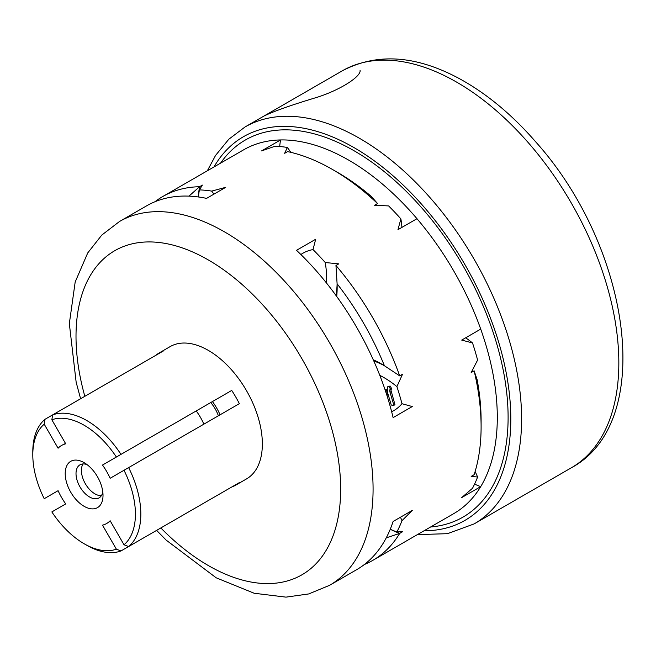 <?xml version="1.0" encoding="UTF-8"?>
<svg xmlns="http://www.w3.org/2000/svg" width="656" height="656" viewBox="0 0 656 656"><rect width="100%" height="100%" fill="white"/><g stroke="black" fill="none" stroke-linecap="round" stroke-linejoin="round"><path stroke-width="0.98" d="M480.717 329.107A210.059 121.278 60 0 1 480.717 486.621L461.701 497.601L472.517 488.253A210.059 121.278 -120 0 0 477.601 477.019L471.172 476.412L474.132 474.698A210.059 121.278 60 0 0 481.102 426.794A210.059 121.278 60 0 0 474.132 370.837L471.172 372.542L477.601 360.054A210.059 121.278 -120 0 0 472.517 342.949L461.701 340.087L480.717 329.107A210.059 121.278 -120 0 0 416.978 218.702L397.954 229.682L400.89 218.883A210.059 121.278 -120 0 0 388.623 205.927L374.584 205.254L377.544 203.54L371.329 196.456A202.417 116.866 60 0 0 337.971 172.643L332.567 169.527A210.059 121.278 60 0 1 377.544 203.54M279.694 146.509A98.154 56.67 60 0 1 280.563 139.941A210.059 121.278 60 0 1 416.978 218.702M391.657 411.747A90.864 52.464 -120 0 0 401.98 403.711A210.059 121.278 -120 0 0 396.905 386.605L402.513 374.256L399.701 375.88A210.059 121.278 -120 0 0 335.962 265.475L337.102 283.786A202.417 116.866 -120 0 1 384.416 365.736L399.701 375.88M401.98 403.711L412.271 406.548L393.108 417.61A210.059 121.278 -120 0 0 296.52 250.321L315.684 239.251L313.002 249.583A90.864 52.464 -120 0 0 300.874 254.512M213.922 194.143A90.864 52.464 -120 0 0 211.699 191.101A210.059 121.278 -120 0 0 199.432 189.887L202.36 185.09L199.547 186.722A210.059 121.278 -120 0 0 162.721 196.546L243.745 149.765A210.059 121.278 -120 0 1 280.563 139.941L261.547 150.921L275.053 146.231A210.059 121.278 -120 0 1 287.344 147.452L284.671 153.299L287.59 151.61A210.059 121.278 60 0 1 332.567 169.527M326.475 282.982A90.864 52.464 -120 0 0 325.269 262.539A210.059 121.278 -120 0 0 313.002 249.583M325.269 262.539L338.775 263.851L335.962 265.475M162.721 196.546A210.059 121.278 -120 0 0 154.939 201.761M211.699 191.101L225.738 187.321L206.574 198.383A210.059 121.278 -120 0 0 146.518 205.894L119.515 221.49L101.787 235.078L87.724 252.945L75.186 281.973L69.331 323.605L76.162 382.292L80.598 398.75M156.604 530.392L166.206 540.142L216.193 577.805L254.143 593.245L285.967 597.132L308.722 593.942L329.574 585.324L356.577 569.728A210.059 121.278 -120 0 0 393.108 521.479L412.271 510.409L401.98 520.675A90.864 52.464 -120 0 0 400.455 517.231M390.254 529.244A90.864 52.464 -120 0 0 396.905 531.909A210.059 121.278 -120 0 0 401.98 520.675M396.905 531.909L402.513 531.77L399.701 533.394L386.253 537.854M364.367 564.513A210.059 121.278 -120 0 0 372.78 560.372A210.059 121.278 -120 0 0 399.701 533.394A98.154 56.67 -120 0 1 390.55 529.384M188.961 196.136L199.547 186.722A98.154 56.67 -120 0 0 198.448 196.652M384.416 365.736A105.796 61.082 -120 0 0 381.448 363.957A105.796 61.082 -120 0 0 373.248 359.742M384.203 365.605A98.154 56.67 -120 0 0 373.797 360.972M336.708 296.455A105.796 61.082 -120 0 0 337.159 287.246A105.796 61.082 -120 0 0 337.102 283.786M335.921 295.364A98.154 56.67 -120 0 0 337.11 284.04M372.78 560.372L453.796 513.599A210.059 121.278 -120 0 0 480.717 486.621A98.154 56.67 60 0 1 474.591 484.095M396.905 386.605A90.864 52.464 -120 0 0 379.799 375.339M465.67 337.799A90.864 52.464 60 0 1 472.517 342.949M400.89 218.883A90.864 52.464 60 0 1 401.923 227.394M199.432 189.887A90.864 52.464 -120 0 0 198.415 196.972M287.344 147.452A90.897 52.48 60 0 1 290.862 152.348M475.116 471.525A90.864 52.464 60 0 1 477.601 477.019M390.09 385.999L391.862 388.951L389.656 390.008L390.008 392.263L393.895 405.326L391.279 405.072L387.36 391.878L387.45 386.901L390.09 385.999L387.434 386.868M390.738 389.377L394.969 404.703L393.895 405.326M385.015 389.59L386.827 389.771M387.22 391.386L387.138 396.076M385.269 390.345L386.163 390.435L386.122 392.911M386.163 390.435L386.876 390.025M389.008 386.622L390.787 389.574M389.91 389.705L390.402 389.574M481.102 426.794L481.102 420.553A202.417 116.866 60 0 0 477.158 379.758L474.132 370.837M220.063 414.813A38.196 22.05 60 0 0 212.429 401.579L231.716 390.443A76.383 44.1 60 0 1 239.358 403.67L128.633 467.597A76.383 44.1 -120 0 1 128.633 546.538L239.358 482.611A76.383 44.1 60 0 1 235.734 485.145L246.533 478.913A76.383 44.1 -120 0 0 246.533 390.714A76.383 44.1 -120 0 0 170.15 346.606L159.342 352.846A76.383 44.1 60 0 1 163.352 350.976L44.993 419.307A76.383 44.1 -120 0 0 32.8 451.738L32.8 454.862A72.562 41.894 -120 0 0 44.214 498.699L58.089 490.688L44.214 498.699M155.718 355.38A76.383 44.1 60 0 1 159.342 352.846M231.716 390.443L120.991 454.37A76.383 44.1 -120 0 0 52.628 414.895A19783.771 16153.344 -120 0 0 51.849 419.783L65.723 443.817A45.067 26.019 60 0 0 62.386 445.014A45.067 26.019 60 0 0 58.089 448.22L44.214 424.194A72.562 41.894 -120 0 0 32.8 454.862M235.734 485.145A76.383 44.1 60 0 1 231.716 487.023L120.991 550.95A76.383 44.1 -120 0 1 86.813 545.292L84.107 543.734A72.562 41.894 -120 0 0 116.374 549.179A19783.771 16153.344 60 0 0 120.991 550.95M128.633 467.597L124.009 470.27A72.562 41.894 -120 0 1 124.009 544.775A19783.771 16153.344 -120 0 0 128.633 546.538M120.991 454.37L116.374 457.035A72.562 41.894 -120 0 0 51.849 419.783M58.089 490.688A45.067 26.019 60 0 0 65.723 503.923L51.849 511.926A72.562 41.894 -120 0 0 84.107 543.734M44.993 419.307A19783.771 16153.344 60 0 0 44.214 424.194M116.374 457.035L102.5 465.047A45.067 26.019 60 0 1 110.142 478.273L124.009 470.27M102.5 465.047L196.226 410.935A38.196 22.05 60 0 1 203.86 424.161M212.429 401.579L196.226 410.935M110.347 521.094L107.428 523.029A45.067 26.019 60 0 0 110.142 520.741L124.009 544.775M107.428 523.029A45.067 26.019 60 0 1 102.5 525.153L116.374 549.179M218.366 415.789A24.444 14.112 -120 0 0 210.732 402.563M70.741 492.197A26.732 15.432 -120 0 0 91.348 508.826A26.732 15.432 -120 0 0 103.017 495.395A26.732 15.432 -120 0 0 84.116 462.652A26.732 15.432 -120 0 0 66.65 466.047A26.732 15.432 -120 0 0 70.741 492.197M87.043 464.612A19.098 11.029 -120 0 0 79.966 464.825A19.098 11.029 -120 0 0 79.966 486.875A19.098 11.029 -120 0 0 99.064 497.904A19.098 11.029 -120 0 0 102.787 491.885M101.368 495.665A19.098 11.029 60 0 1 85.362 483.759A19.098 11.029 60 0 1 83.058 463.94M334.199 75.489L263.819 116.128C273.593 111.315 291.477 105.001 317.471 97.186C341.218 89.528 361.054 76.399 360.095 70.43M424.038 530.778A221.515 127.895 -120 0 0 464.932 264.622A221.515 127.895 -120 0 0 213.987 166.944M417.405 534.615L447.466 533.681L474.149 523.898A229.157 132.307 -120 0 0 474.149 259.292A229.157 132.307 -120 0 0 245 126.993L342.219 70.864A229.157 132.307 60 0 1 571.376 203.163A229.157 132.307 60 0 1 571.376 467.769C656.5 422.005 630.26 247.271 536.042 142.237C511.992 114.529 486.252 93.226 458.815 78.326C415.576 55.202 376.708 52.71 342.219 70.864M430.623 526.981A217.694 125.69 -120 0 0 463.021 265.721A217.694 125.69 -120 0 0 220.564 163.147M329.574 585.324A210.059 121.278 -120 0 0 269.518 265.91A210.059 121.278 -120 0 0 119.515 221.49M390.008 392.263L391.091 391.64M160.835 527.949A187.14 108.051 -120 0 0 339.677 507.244A187.14 108.051 -120 0 0 192.183 251.773A187.14 108.051 -120 0 0 84.829 396.306M207.345 170.781L215.545 155.456L228.796 139.244L245 126.993M474.149 523.898L571.376 467.769M65.518 443.456L62.386 445.014"/></g></svg>
